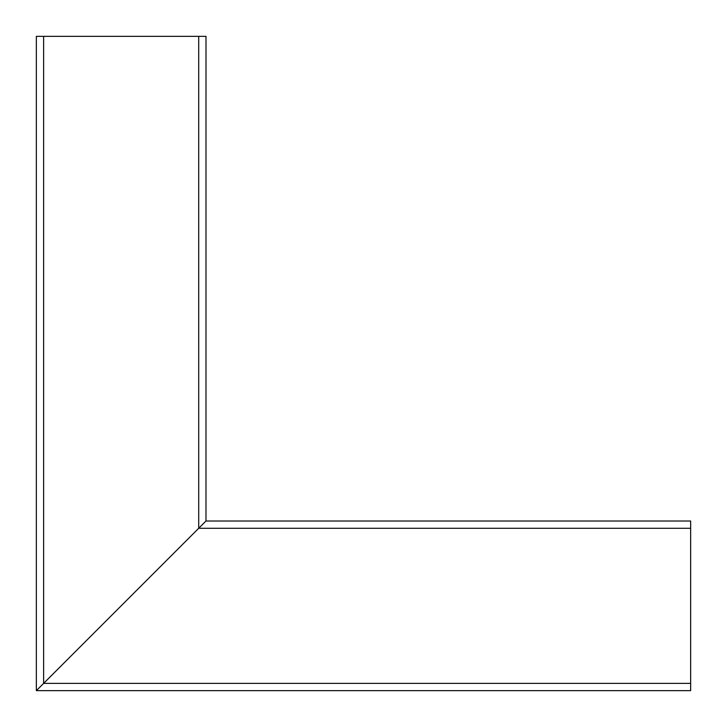 <?xml version="1.0" encoding="UTF-8"?>
<svg xmlns="http://www.w3.org/2000/svg" width="727" height="727" viewBox="0 0 727 727"><rect width="100%" height="100%" fill="white"/><g stroke="black" fill="none" stroke-linecap="round" stroke-linejoin="round"><path stroke-width="1.09" d="M199.443 527.557L198.235 528.774L199.443 527.557M690.65 683.38L690.65 690.65L36.359 690.65L205.977 521.014L43.62 683.38L690.65 683.38L690.65 521.014L205.986 521.014L205.995 36.35M44.111 682.889L71.355 655.645M36.35 36.35L36.35 690.65L36.35 36.35L205.977 36.35M690.65 528.284L198.716 528.284L198.707 36.35M43.62 36.35L43.62 683.38"/></g></svg>
